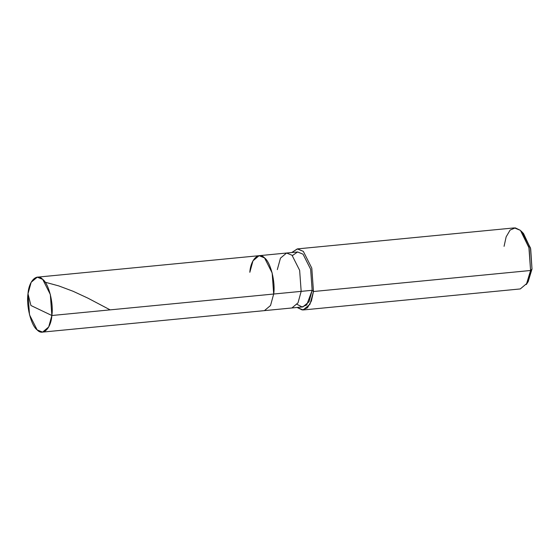 <?xml version="1.0" encoding="UTF-8"?>
<svg xmlns="http://www.w3.org/2000/svg" width="560" height="560" viewBox="0 0 560 560"><rect width="100%" height="100%" fill="white"/><g stroke="black" fill="none" stroke-linecap="round" stroke-linejoin="round"><path stroke-width="0.84" d="M297.094 304.36L302.029 306.915L306.691 304.976L312.158 290.304L301.168 291.368L299.642 270.326L292.026 255.241L286.58 253.029L292.026 255.241L299.642 270.326L301.168 291.368L273.686 294.028L272.167 272.986L264.544 257.908L259.098 255.689L264.544 257.908L272.167 272.986L273.686 294.028C275.597 282.023 270.571 262.157 264.544 257.908C258.769 251.398 250.677 259.308 249.83 272.293C250.677 259.308 258.769 251.398 264.544 257.908C270.571 262.157 275.597 282.023 273.686 294.028L270.536 305.508L264.418 310.632L270.536 305.508L273.686 294.028L51.856 315.511C51.009 328.489 42.917 336.399 37.142 329.896C31.115 325.647 26.089 305.781 28 293.769L30.926 305.508L51.856 315.511L301.168 291.368L298.018 302.848L291.9 307.972L298.018 302.848L301.168 291.368L312.158 290.304L309.008 301.784L302.89 306.908L42.588 332.108L48.699 326.984L51.856 315.511L30.926 305.508L28 293.769L29.519 314.811L37.142 329.896L42.588 332.108M28 293.769C28.847 280.784 36.939 272.874 42.714 279.384C48.741 283.633 53.767 303.499 51.856 315.511L50.33 294.469L42.714 279.384L37.268 277.165L31.15 282.289L28 293.769M37.268 277.165L297.57 251.965L303.023 254.177L310.639 269.262L312.158 290.304L313.481 291.515L530.579 270.494L532 269.017L530.481 247.975L522.354 232.456M527.24 282.926L532 269.017L528.178 281.638L526.337 284.515L530.579 270.494L313.481 291.515L311.794 268.135L303.331 251.377L297.276 248.913L291.781 252.525L297.493 248.892L303.331 251.377L311.794 268.135L313.481 291.515L311.409 300.993L307.412 307.818L302.232 309.974L297.101 307.468L303.184 309.96L309.981 304.262L313.481 291.515L312.158 290.304L310.639 269.262L303.023 254.177L297.612 251.958L292.376 255.57M297.276 248.913L514.367 227.892L520.422 230.356L528.885 247.114L530.579 270.494L527.079 283.248L520.282 288.939L303.184 309.96M259.098 255.689L252.987 260.813L249.83 272.293M286.58 253.029L280.462 258.153L277.312 269.626M521.157 231.077L523.523 233.541L530.684 248.808L532 269.017L530.579 270.494L529.116 248.038L520.422 230.356L515.326 227.878L510.146 230.034L506.142 236.859L504.07 246.337M45.143 282.205L58.765 285.908L73.15 291.298L87.927 298.158L110.138 309.862"/></g></svg>
